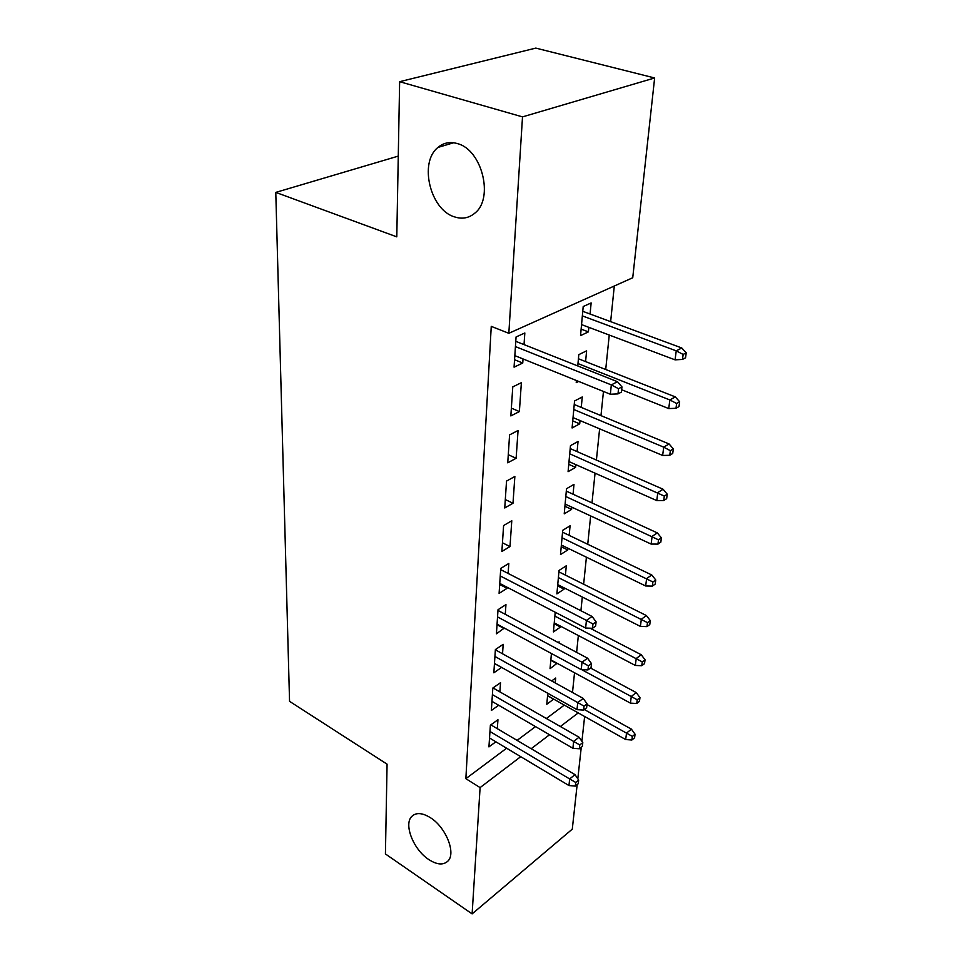 <?xml version="1.0" encoding="UTF-8"?>
<svg xmlns="http://www.w3.org/2000/svg" width="962" height="962" viewBox="0 0 962 962"><rect width="100%" height="100%" fill="white"/><g stroke="black" fill="none" stroke-linecap="round" stroke-linejoin="round"><path stroke-width="1.44" d="M430.435 817.712C445.863 827.224 456.289 853.258 447.907 861.086C443.362 865.343 436.988 864.826 428.763 859.535C413.504 849.735 403.427 824.278 411.808 816.389C416.149 812.289 422.354 812.734 430.435 817.712M457.383 143.591C482.046 149.675 494.023 198.268 474.987 213.023C469.011 218.109 462.169 219.396 454.461 216.859C430.303 209.896 418.674 162.518 437.95 147.439C443.53 142.749 450.012 141.462 457.383 143.591M572.498 692.484L574.53 672.751M576.623 652.356L578.354 635.533M580.904 610.738L582.311 597.041M583.633 584.223L586.411 557.202M587.734 544.276L590.656 515.933M591.991 502.91L595.057 473.172M596.404 460.052L599.615 428.836M600.973 415.608L603.463 391.462M605.711 369.504L609.259 335.041M610.642 321.633L614.297 286.015M584.631 716.498L581.914 741.353M581.264 747.282L577.813 778.775M577.164 784.607L572.282 829.148L472.114 913.9L480.098 787.601L520.719 756.673M472.114 913.9L385.425 853.943L387.073 764.165L289.55 701.334L275.781 192.4L396.789 236.856L399.639 81.686L535.81 48.1L654.641 77.97L632.731 277.753L508.826 333.297L522.51 116.883L654.641 77.97M398.268 156.109L275.781 192.4M558.994 642.965L559.102 641.846L558.152 642.52M557.082 663.275L550.048 668.686L551.43 653.511M499.879 691.87L500.529 682.683L492.833 688.034L491.354 710.485L498.689 705.254M565.415 575.12L566.293 565.788L559.042 570.454L556.89 593.891L564.081 589.141L564.201 587.89M505.278 614.321L505.952 604.605L498.015 609.704L496.428 633.79L504.316 628.066M573.063 494.215L573.989 484.355L566.522 488.72L564.225 513.852L571.62 509.379L571.837 507.178M503.595 525.553L501.875 551.454L509.992 546.56L511.784 520.755L503.595 525.553M581.264 407.407L582.25 396.957L574.554 400.986L572.089 427.97L579.713 423.845L580.026 420.55M509.583 434.896L507.744 462.818L516.125 458.285L518.061 430.483L509.583 434.896M590.091 314.021L591.137 302.934L583.2 306.529L580.543 335.618L588.407 331.878L588.828 327.345M524.025 344.6L524.831 332.984L516.065 336.965L514.069 367.159L522.751 363.047L523.027 358.946M508.826 333.297L491.257 326.371L465.861 778.679L506.613 748.22M517.099 740.391L535.521 726.611M546.368 718.506L564.321 705.098M512.77 386.892L510.846 415.921L519.372 411.58L521.38 382.684L512.77 386.892M585.593 361.58L586.616 350.829L578.799 354.641L577.765 365.945M578.643 381.421L576.238 382.648L576.43 380.531M506.529 481.084L504.749 507.972L512.999 503.246L514.862 476.467L506.529 481.084M577.092 451.587L578.042 441.45L570.466 445.647L568.085 471.681L575.601 467.376L575.853 464.646M508.116 573.436L508.814 563.443L500.757 568.398L499.098 593.362L507.082 588.323L507.154 587.289M569.167 535.365L570.081 525.781L562.722 530.303L560.497 554.557L567.796 549.951L567.953 548.232M502.537 653.775L503.186 644.324L495.382 649.566L493.843 672.811L501.587 667.412M560.581 626.214L560.509 627.044L553.415 631.914L555.218 612.241M497.33 728.691L497.943 719.732L490.379 725.204L488.936 746.897L495.863 741.798M555.218 682.936L555.687 678.03L551.647 680.952M553.691 699.121L546.789 704.268L547.799 693.301M531.18 748.713L549.542 734.74M560.353 726.514L578.222 712.902M399.639 81.686L522.51 116.883M465.861 778.679L480.098 787.601M514.562 359.716L522.751 363.047M581.132 329.124L588.407 331.878M511.363 408.128L519.372 411.58M508.273 454.713L516.125 458.285M572.739 420.887L579.713 423.845M505.315 499.579L512.999 503.246M568.758 464.321L575.601 467.376M502.453 542.796L509.992 546.56M564.922 506.252L571.62 509.379M499.687 584.475L507.082 588.323M561.207 546.741L567.796 549.951M497.029 624.687L504.28 628.607M557.623 585.882L564.081 589.141M494.456 663.503L501.575 667.496M554.16 623.713L560.509 627.044M550.817 660.317L557.034 663.696M547.57 695.742L553.691 699.182M618.554 388.708L617.989 393.891L621.38 392.087L621.957 386.904L618.554 388.708L611.327 384.908L610.341 394.24L514.838 355.627M515.428 346.585L611.327 384.908L617.46 381.698L515.776 341.33M621.957 386.904L617.46 381.698M610.341 394.24L617.989 393.891M682.491 359.427L685.545 357.792L686.219 352.813L683.152 354.437L682.491 359.427L675.071 359.848L676.238 350.865L681.757 347.967L582.768 311.315M683.152 354.437L676.238 350.865L582.347 315.885M675.071 359.848L581.553 324.603M681.757 347.967L686.219 352.813M675.997 408.297L679.004 406.565L679.653 401.779L676.635 403.487L675.997 408.297L668.734 408.573L669.853 399.952L675.3 396.885L578.427 358.766M676.635 403.487L669.853 399.952L577.982 363.576M668.734 408.573L621.644 389.742M675.3 396.885L679.653 401.779M669.744 455.291L672.715 453.487L673.328 448.881L670.358 450.673L669.744 455.291L662.638 455.459L663.72 447.15L669.083 443.951L574.23 404.485M670.358 450.673L663.72 447.15L573.773 409.511M662.638 455.459L573.039 417.604M669.083 443.951L673.328 448.881M663.732 500.529L666.654 498.653L667.255 494.215L664.321 496.079L663.732 500.529L656.769 500.589L657.804 492.592L663.095 489.249L570.201 448.581M664.321 496.079L569.72 453.799M656.769 500.589L569.011 461.604M663.095 489.249L667.255 494.215M657.936 544.107L660.822 542.159L661.399 537.878L658.501 539.826L657.936 544.107L651.118 544.071L652.116 536.363L657.335 532.9L566.305 491.125M658.501 539.826L565.812 496.524M651.118 544.071L565.115 504.052M657.335 532.9L661.399 537.878M592.953 624.025L592.484 628.282L595.622 626.07L596.091 621.825L592.953 624.025L586.435 620.394L585.617 628.042L499.759 583.441M500.252 575.961L586.435 620.394L592.087 616.462L500.673 569.624M596.091 621.825L592.087 616.462M585.617 628.042L592.484 628.282M652.344 586.111L655.194 584.102L655.747 579.978L652.897 581.974L652.344 586.111L645.658 585.978L646.632 578.547L651.779 574.975L562.542 532.19M652.897 581.974L562.036 537.758M645.658 585.978L561.363 545.033M651.779 574.975L655.747 579.978M588.407 665.836L587.95 669.937L591.041 667.676L591.486 663.588L588.407 665.836L582.01 662.241L581.228 669.612L497.065 624.146M497.546 616.919L582.01 662.241L587.578 658.2L497.967 610.425M591.486 663.588L587.578 658.2M581.228 669.612L587.95 669.937M646.957 626.623L649.771 624.566L650.3 620.586L647.486 622.642L646.957 626.623L640.403 626.406L641.341 619.239L646.416 615.56L558.91 571.873M647.486 622.642L558.393 577.597M640.403 626.406L557.744 584.619M646.416 615.56L650.3 620.586M584.018 706.12L583.585 710.076L586.628 707.755L587.06 703.811L584.018 706.12L577.741 702.561L576.996 709.655L494.468 663.419M494.925 656.457L577.741 702.561L583.225 698.424L495.37 649.807M587.06 703.811L583.225 698.424M576.996 709.655L583.585 710.076M641.762 665.728L644.528 663.624L645.045 659.776L642.267 661.88L641.762 665.728L635.329 665.439L636.231 658.513L641.233 654.737L590.043 628.198M642.267 661.88L554.858 616.089M635.329 665.439L554.244 622.883M641.233 654.737L645.045 659.776M579.785 744.961L579.377 748.773L582.371 746.416L582.792 742.604L579.785 744.961L573.629 741.437L572.907 748.28L491.955 701.346M492.4 694.624L573.629 741.437L579.04 737.217L492.989 687.926M582.792 742.604L579.04 737.217M572.907 748.28L579.377 748.773M636.736 703.499L639.477 701.346L639.971 697.63L637.229 699.783L636.736 703.499L630.423 703.126L631.3 696.44L636.243 692.58L590.548 668.037M637.229 699.783L581.661 669.624M630.423 703.126L550.853 659.884M636.243 692.58L639.971 697.63M575.709 782.443L575.312 786.11L578.258 783.705L578.667 780.038L575.709 782.443L569.66 778.943L568.963 785.545L489.526 737.998M489.959 731.493L569.66 778.943L574.987 774.638L490.848 724.855M578.667 780.038L574.987 774.638M568.963 785.545L575.312 786.11M631.878 739.994L634.583 737.794L635.064 734.21L632.359 736.399L631.878 739.994L625.685 739.55L626.527 733.092L631.409 729.148L586.988 704.485M632.359 736.399L584.319 709.523M625.685 739.55L547.57 695.694M631.409 729.148L635.064 734.21M437.95 147.439L453.631 142.749M411.808 816.389L414.213 814.598"/></g></svg>
